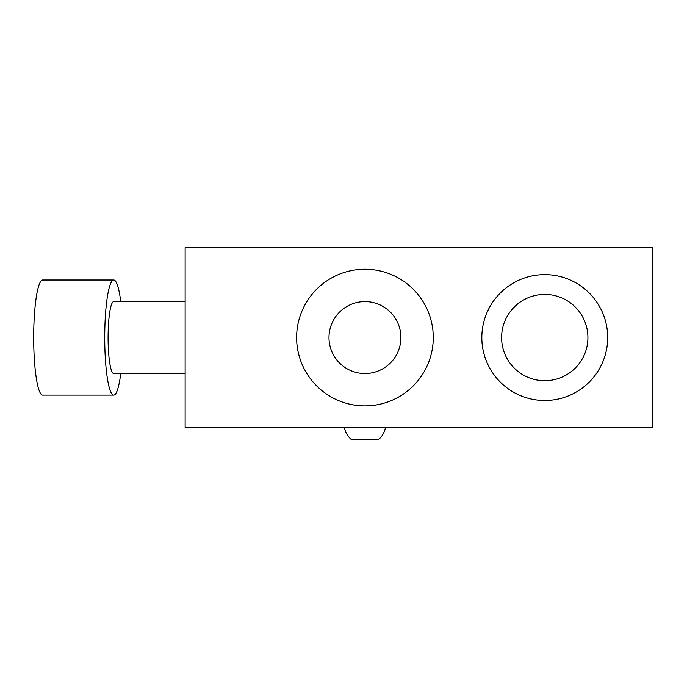 <?xml version="1.0" encoding="UTF-8"?>
<svg xmlns="http://www.w3.org/2000/svg" width="687" height="687" viewBox="0 0 687 687"><rect width="100%" height="100%" fill="white"/><g stroke="black" fill="none" stroke-linecap="round" stroke-linejoin="round"><path stroke-width="1.03" d="M378.795 439.345L351.1 439.345L378.795 439.345A20.498 20.498 0 0 0 385.45 427.477M351.1 439.345A20.498 20.498 0 0 1 344.445 427.477M501.604 337.566A43.152 43.152 0 0 0 544.765 380.718A43.152 43.152 0 0 0 587.917 337.566A43.152 43.152 0 0 0 544.765 294.414A43.152 43.152 0 0 0 501.604 337.566M481.827 337.566A62.938 62.938 0 0 0 544.765 400.504A62.938 62.938 0 0 0 607.694 337.566A62.938 62.938 0 0 0 544.765 274.628A62.938 62.938 0 0 0 481.827 337.566M433.274 337.566A68.331 68.331 0 0 1 364.943 405.897A68.331 68.331 0 0 1 296.621 337.566A68.331 68.331 0 0 1 364.943 269.235A68.331 68.331 0 0 1 433.274 337.566M185.129 301.602L113.724 301.602A35.964 5.625 90 0 0 108.512 323.938A35.964 5.625 90 0 0 109.774 363.2A35.964 5.625 90 0 0 113.724 373.53L185.129 373.53M120.749 301.602A57.545 9 90 0 0 120.036 296.552A57.545 9 90 0 0 113.724 280.03L42.68 280.03A57.545 9 90 0 0 34.35 315.762A57.545 9 90 0 0 36.368 378.58A57.545 9 90 0 0 42.68 395.111L113.724 395.111A57.545 9 90 0 0 120.749 373.53M113.724 280.03A57.545 9 90 0 0 105.394 315.762A57.545 9 90 0 0 107.404 378.58A57.545 9 90 0 0 113.724 395.111M652.65 247.655L185.129 247.655L185.129 427.477L652.65 427.477L652.65 247.655M364.943 405.897A68.331 68.331 0 0 0 433.274 337.566A68.331 68.331 0 0 0 364.943 269.235A68.331 68.331 0 0 0 296.621 337.566A68.331 68.331 0 0 0 364.943 405.897M364.943 373.53A35.964 35.964 0 0 1 328.987 337.566A35.964 35.964 0 0 1 364.943 301.602A35.964 35.964 0 0 1 400.907 337.566A35.964 35.964 0 0 1 364.943 373.53"/></g></svg>

